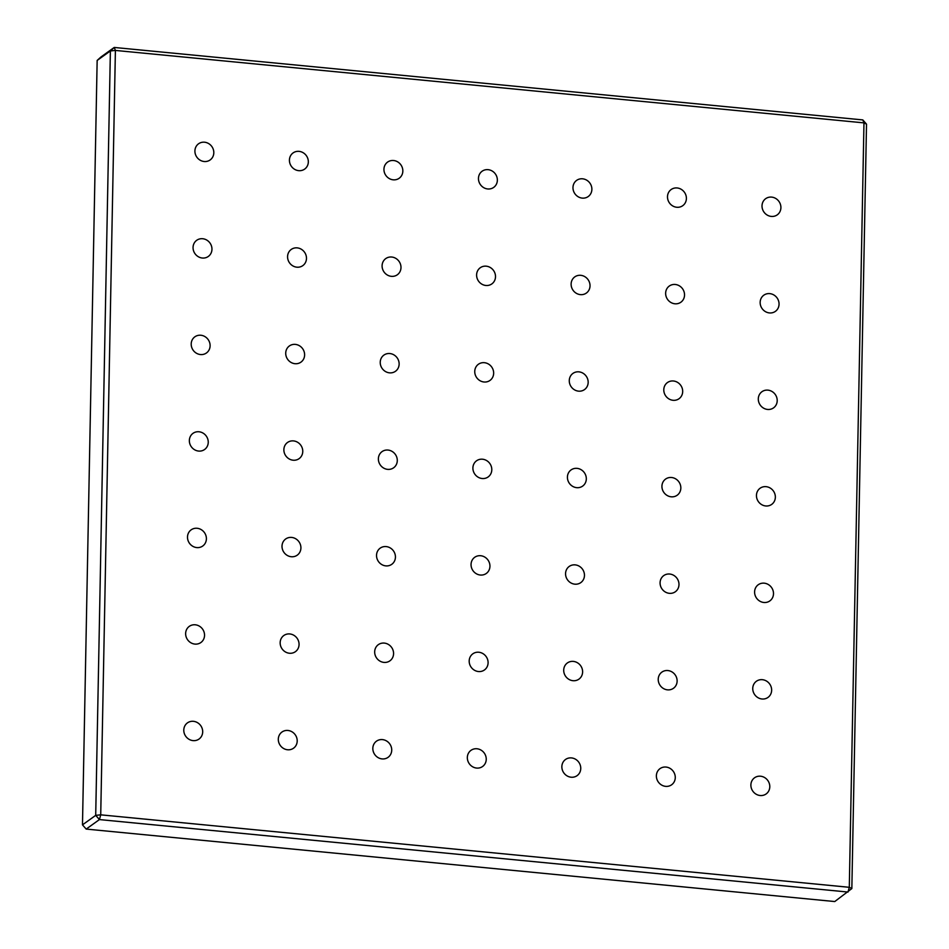 <?xml version="1.0" encoding="UTF-8"?>
<svg xmlns="http://www.w3.org/2000/svg" width="949" height="949" viewBox="0 0 949 949"><rect width="100%" height="100%" fill="white"/><g stroke="black" fill="none" stroke-linecap="round" stroke-linejoin="round"><path stroke-width="1.42" d="M762.011 205.85A9.941 9.193 54.3 0 0 767.219 215.079A9.941 9.193 54.3 0 0 777.267 214.842A9.941 9.193 54.3 0 0 780.908 207.677A9.941 9.193 54.3 0 0 775.701 198.448A9.941 9.193 54.3 0 0 765.653 198.685A9.941 9.193 54.3 0 0 762.011 205.85M760.149 302.363A9.941 9.193 54.3 0 0 765.369 311.592A9.941 9.193 54.3 0 0 775.404 311.355A9.941 9.193 54.3 0 0 779.058 304.19A9.941 9.193 54.3 0 0 773.838 294.961A9.941 9.193 54.3 0 0 763.803 295.198A9.941 9.193 54.3 0 0 760.149 302.363M758.298 398.877A9.941 9.193 54.3 0 0 763.518 408.106A9.941 9.193 54.3 0 0 773.554 407.868A9.941 9.193 54.3 0 0 777.207 400.715A9.941 9.193 54.3 0 0 771.988 391.474A9.941 9.193 54.3 0 0 761.952 391.712A9.941 9.193 54.3 0 0 758.298 398.877M756.448 495.402A9.941 9.193 54.3 0 0 761.667 504.631A9.941 9.193 54.3 0 0 771.703 504.394A9.941 9.193 54.3 0 0 775.357 497.229A9.941 9.193 54.3 0 0 770.137 488A9.941 9.193 54.3 0 0 760.102 488.237A9.941 9.193 54.3 0 0 756.448 495.402M754.597 591.915A9.941 9.193 54.3 0 0 759.805 601.144A9.941 9.193 54.3 0 0 769.853 600.907A9.941 9.193 54.3 0 0 773.494 593.742A9.941 9.193 54.3 0 0 768.287 584.513A9.941 9.193 54.3 0 0 758.239 584.75A9.941 9.193 54.3 0 0 754.597 591.915M752.747 688.428A9.941 9.193 54.3 0 0 757.954 697.657A9.941 9.193 54.3 0 0 767.99 697.42A9.941 9.193 54.3 0 0 771.644 690.255A9.941 9.193 54.3 0 0 766.436 681.026A9.941 9.193 54.3 0 0 756.389 681.263A9.941 9.193 54.3 0 0 752.747 688.428M750.884 784.942A9.941 9.193 54.3 0 0 756.104 794.183A9.941 9.193 54.3 0 0 766.14 793.945A9.941 9.193 54.3 0 0 769.793 786.78A9.941 9.193 54.3 0 0 764.574 777.539A9.941 9.193 54.3 0 0 754.538 777.789A9.941 9.193 54.3 0 0 750.884 784.942M667.491 196.692A9.941 9.193 54.3 0 0 672.711 205.933A9.941 9.193 54.3 0 0 682.746 205.684A9.941 9.193 54.3 0 0 686.4 198.531A9.941 9.193 54.3 0 0 681.18 189.29A9.941 9.193 54.3 0 0 671.145 189.539A9.941 9.193 54.3 0 0 667.491 196.692M656.376 775.796A9.941 9.193 54.3 0 0 661.583 785.025A9.941 9.193 54.3 0 0 671.619 784.787A9.941 9.193 54.3 0 0 675.273 777.622A9.941 9.193 54.3 0 0 670.065 768.393A9.941 9.193 54.3 0 0 660.018 768.631A9.941 9.193 54.3 0 0 656.376 775.796M572.971 187.546A9.941 9.193 54.3 0 0 578.19 196.775A9.941 9.193 54.3 0 0 588.226 196.538A9.941 9.193 54.3 0 0 591.879 189.373A9.941 9.193 54.3 0 0 586.66 180.144A9.941 9.193 54.3 0 0 576.624 180.381A9.941 9.193 54.3 0 0 572.971 187.546M561.855 766.65A9.941 9.193 54.3 0 0 567.063 775.879A9.941 9.193 54.3 0 0 577.111 775.641A9.941 9.193 54.3 0 0 580.752 768.476A9.941 9.193 54.3 0 0 575.545 759.247A9.941 9.193 54.3 0 0 565.509 759.485A9.941 9.193 54.3 0 0 561.855 766.65M478.462 178.4A9.941 9.193 54.3 0 0 483.67 187.629A9.941 9.193 54.3 0 0 493.705 187.392A9.941 9.193 54.3 0 0 497.359 180.227A9.941 9.193 54.3 0 0 492.151 170.998A9.941 9.193 54.3 0 0 482.104 171.235A9.941 9.193 54.3 0 0 478.462 178.4M467.335 757.492A9.941 9.193 54.3 0 0 472.555 766.733A9.941 9.193 54.3 0 0 482.59 766.495A9.941 9.193 54.3 0 0 486.244 759.33A9.941 9.193 54.3 0 0 481.024 750.101A9.941 9.193 54.3 0 0 470.989 750.339A9.941 9.193 54.3 0 0 467.335 757.492M383.942 169.242A9.941 9.193 54.3 0 0 389.149 178.483A9.941 9.193 54.3 0 0 399.197 178.246A9.941 9.193 54.3 0 0 402.839 171.081A9.941 9.193 54.3 0 0 397.631 161.84A9.941 9.193 54.3 0 0 387.595 162.089A9.941 9.193 54.3 0 0 383.942 169.242M372.827 748.346A9.941 9.193 54.3 0 0 378.034 757.575A9.941 9.193 54.3 0 0 388.07 757.338A9.941 9.193 54.3 0 0 391.723 750.173A9.941 9.193 54.3 0 0 386.516 740.944A9.941 9.193 54.3 0 0 376.468 741.181A9.941 9.193 54.3 0 0 372.827 748.346M289.421 160.096A9.941 9.193 54.3 0 0 294.641 169.325A9.941 9.193 54.3 0 0 304.676 169.088A9.941 9.193 54.3 0 0 308.33 161.923A9.941 9.193 54.3 0 0 303.111 152.694A9.941 9.193 54.3 0 0 293.075 152.931A9.941 9.193 54.3 0 0 289.421 160.096M278.306 739.2A9.941 9.193 54.3 0 0 283.514 748.429A9.941 9.193 54.3 0 0 293.561 748.192A9.941 9.193 54.3 0 0 297.203 741.027A9.941 9.193 54.3 0 0 291.995 731.798A9.941 9.193 54.3 0 0 281.96 732.035A9.941 9.193 54.3 0 0 278.306 739.2M194.913 150.95A9.941 9.193 54.3 0 0 200.12 160.179A9.941 9.193 54.3 0 0 210.156 159.942A9.941 9.193 54.3 0 0 213.81 152.777A9.941 9.193 54.3 0 0 208.602 143.548A9.941 9.193 54.3 0 0 198.555 143.785A9.941 9.193 54.3 0 0 194.913 150.95M193.05 247.464A9.941 9.193 54.3 0 0 198.27 256.693A9.941 9.193 54.3 0 0 208.305 256.455A9.941 9.193 54.3 0 0 211.959 249.29A9.941 9.193 54.3 0 0 206.74 240.061A9.941 9.193 54.3 0 0 196.704 240.299A9.941 9.193 54.3 0 0 193.05 247.464M191.2 343.977A9.941 9.193 54.3 0 0 196.419 353.218A9.941 9.193 54.3 0 0 206.455 352.969A9.941 9.193 54.3 0 0 210.109 345.816A9.941 9.193 54.3 0 0 204.889 336.575A9.941 9.193 54.3 0 0 194.853 336.824A9.941 9.193 54.3 0 0 191.2 343.977M189.349 440.502A9.941 9.193 54.3 0 0 194.557 449.731A9.941 9.193 54.3 0 0 204.604 449.494A9.941 9.193 54.3 0 0 208.246 442.329A9.941 9.193 54.3 0 0 203.039 433.1A9.941 9.193 54.3 0 0 193.003 433.337A9.941 9.193 54.3 0 0 189.349 440.502M187.499 537.015A9.941 9.193 54.3 0 0 192.706 546.244A9.941 9.193 54.3 0 0 202.754 546.007A9.941 9.193 54.3 0 0 206.396 538.842A9.941 9.193 54.3 0 0 201.188 529.613A9.941 9.193 54.3 0 0 191.14 529.85A9.941 9.193 54.3 0 0 187.499 537.015M185.636 633.529A9.941 9.193 54.3 0 0 190.856 642.758A9.941 9.193 54.3 0 0 200.891 642.52A9.941 9.193 54.3 0 0 204.545 635.367A9.941 9.193 54.3 0 0 199.326 626.126A9.941 9.193 54.3 0 0 189.29 626.364A9.941 9.193 54.3 0 0 185.636 633.529M665.64 293.217A9.941 9.193 54.3 0 0 670.848 302.446A9.941 9.193 54.3 0 0 680.896 302.209A9.941 9.193 54.3 0 0 684.537 295.044A9.941 9.193 54.3 0 0 679.33 285.815A9.941 9.193 54.3 0 0 669.282 286.052A9.941 9.193 54.3 0 0 665.64 293.217M663.79 389.731A9.941 9.193 54.3 0 0 668.998 398.96A9.941 9.193 54.3 0 0 679.033 398.722A9.941 9.193 54.3 0 0 682.687 391.557A9.941 9.193 54.3 0 0 677.479 382.328A9.941 9.193 54.3 0 0 667.432 382.566A9.941 9.193 54.3 0 0 663.79 389.731M661.928 486.244A9.941 9.193 54.3 0 0 667.147 495.473A9.941 9.193 54.3 0 0 677.183 495.236A9.941 9.193 54.3 0 0 680.836 488.083A9.941 9.193 54.3 0 0 675.617 478.842A9.941 9.193 54.3 0 0 665.581 479.079A9.941 9.193 54.3 0 0 661.928 486.244M660.077 582.769A9.941 9.193 54.3 0 0 665.296 591.998A9.941 9.193 54.3 0 0 675.332 591.761A9.941 9.193 54.3 0 0 678.986 584.596A9.941 9.193 54.3 0 0 673.766 575.367A9.941 9.193 54.3 0 0 663.731 575.604A9.941 9.193 54.3 0 0 660.077 582.769M658.226 679.282A9.941 9.193 54.3 0 0 663.434 688.511A9.941 9.193 54.3 0 0 673.482 688.274A9.941 9.193 54.3 0 0 677.123 681.109A9.941 9.193 54.3 0 0 671.916 671.88A9.941 9.193 54.3 0 0 661.88 672.117A9.941 9.193 54.3 0 0 658.226 679.282M571.12 284.059A9.941 9.193 54.3 0 0 576.34 293.3A9.941 9.193 54.3 0 0 586.375 293.051A9.941 9.193 54.3 0 0 590.029 285.898A9.941 9.193 54.3 0 0 584.809 276.657A9.941 9.193 54.3 0 0 574.774 276.894A9.941 9.193 54.3 0 0 571.12 284.059M569.27 380.585A9.941 9.193 54.3 0 0 574.477 389.814A9.941 9.193 54.3 0 0 584.525 389.576A9.941 9.193 54.3 0 0 588.166 382.411A9.941 9.193 54.3 0 0 582.959 373.182A9.941 9.193 54.3 0 0 572.923 373.42A9.941 9.193 54.3 0 0 569.27 380.585M567.419 477.098A9.941 9.193 54.3 0 0 572.627 486.327A9.941 9.193 54.3 0 0 582.662 486.09A9.941 9.193 54.3 0 0 586.316 478.925A9.941 9.193 54.3 0 0 581.108 469.696A9.941 9.193 54.3 0 0 571.061 469.933A9.941 9.193 54.3 0 0 567.419 477.098M565.557 573.611A9.941 9.193 54.3 0 0 570.776 582.84A9.941 9.193 54.3 0 0 580.812 582.603A9.941 9.193 54.3 0 0 584.465 575.438A9.941 9.193 54.3 0 0 579.246 566.209A9.941 9.193 54.3 0 0 569.21 566.446A9.941 9.193 54.3 0 0 565.557 573.611M563.706 670.136A9.941 9.193 54.3 0 0 568.926 679.365A9.941 9.193 54.3 0 0 578.961 679.128A9.941 9.193 54.3 0 0 582.615 671.963A9.941 9.193 54.3 0 0 577.395 662.734A9.941 9.193 54.3 0 0 567.36 662.971A9.941 9.193 54.3 0 0 563.706 670.136M476.6 274.913A9.941 9.193 54.3 0 0 481.819 284.142A9.941 9.193 54.3 0 0 491.855 283.905A9.941 9.193 54.3 0 0 495.508 276.74A9.941 9.193 54.3 0 0 490.289 267.511A9.941 9.193 54.3 0 0 480.253 267.748A9.941 9.193 54.3 0 0 476.6 274.913M474.749 371.427A9.941 9.193 54.3 0 0 479.969 380.668A9.941 9.193 54.3 0 0 490.004 380.419A9.941 9.193 54.3 0 0 493.658 373.265A9.941 9.193 54.3 0 0 488.438 364.025A9.941 9.193 54.3 0 0 478.403 364.262A9.941 9.193 54.3 0 0 474.749 371.427M472.899 467.952A9.941 9.193 54.3 0 0 478.106 477.181A9.941 9.193 54.3 0 0 488.154 476.944A9.941 9.193 54.3 0 0 491.796 469.779A9.941 9.193 54.3 0 0 486.588 460.55A9.941 9.193 54.3 0 0 476.552 460.787A9.941 9.193 54.3 0 0 472.899 467.952M471.048 564.465A9.941 9.193 54.3 0 0 476.256 573.694A9.941 9.193 54.3 0 0 486.303 573.457A9.941 9.193 54.3 0 0 489.945 566.292A9.941 9.193 54.3 0 0 484.737 557.063A9.941 9.193 54.3 0 0 474.69 557.3A9.941 9.193 54.3 0 0 471.048 564.465M469.186 660.979A9.941 9.193 54.3 0 0 474.405 670.208A9.941 9.193 54.3 0 0 484.441 669.97A9.941 9.193 54.3 0 0 488.094 662.805A9.941 9.193 54.3 0 0 482.875 653.576A9.941 9.193 54.3 0 0 472.839 653.814A9.941 9.193 54.3 0 0 469.186 660.979M382.091 265.767A9.941 9.193 54.3 0 0 387.299 274.996A9.941 9.193 54.3 0 0 397.346 274.759A9.941 9.193 54.3 0 0 400.988 267.594A9.941 9.193 54.3 0 0 395.78 258.365A9.941 9.193 54.3 0 0 385.733 258.603A9.941 9.193 54.3 0 0 382.091 265.767M380.229 362.281A9.941 9.193 54.3 0 0 385.448 371.51A9.941 9.193 54.3 0 0 395.484 371.273A9.941 9.193 54.3 0 0 399.138 364.108A9.941 9.193 54.3 0 0 393.918 354.879A9.941 9.193 54.3 0 0 383.882 355.116A9.941 9.193 54.3 0 0 380.229 362.281M378.378 458.794A9.941 9.193 54.3 0 0 383.598 468.035A9.941 9.193 54.3 0 0 393.633 467.786A9.941 9.193 54.3 0 0 397.287 460.633A9.941 9.193 54.3 0 0 392.067 451.392A9.941 9.193 54.3 0 0 382.032 451.629A9.941 9.193 54.3 0 0 378.378 458.794M376.528 555.319A9.941 9.193 54.3 0 0 381.747 564.548A9.941 9.193 54.3 0 0 391.783 564.311A9.941 9.193 54.3 0 0 395.436 557.146A9.941 9.193 54.3 0 0 390.217 547.917A9.941 9.193 54.3 0 0 380.181 548.154A9.941 9.193 54.3 0 0 376.528 555.319M374.677 651.833A9.941 9.193 54.3 0 0 379.885 661.062A9.941 9.193 54.3 0 0 389.932 660.824A9.941 9.193 54.3 0 0 393.574 653.659A9.941 9.193 54.3 0 0 388.366 644.43A9.941 9.193 54.3 0 0 378.319 644.668A9.941 9.193 54.3 0 0 374.677 651.833M287.571 256.61A9.941 9.193 54.3 0 0 292.79 265.85A9.941 9.193 54.3 0 0 302.826 265.613A9.941 9.193 54.3 0 0 306.48 258.448A9.941 9.193 54.3 0 0 301.26 249.207A9.941 9.193 54.3 0 0 291.224 249.457A9.941 9.193 54.3 0 0 287.571 256.61M285.72 353.135A9.941 9.193 54.3 0 0 290.928 362.364A9.941 9.193 54.3 0 0 300.975 362.127A9.941 9.193 54.3 0 0 304.617 354.962A9.941 9.193 54.3 0 0 299.41 345.733A9.941 9.193 54.3 0 0 289.362 345.97A9.941 9.193 54.3 0 0 285.72 353.135M283.87 449.648A9.941 9.193 54.3 0 0 289.077 458.877A9.941 9.193 54.3 0 0 299.113 458.64A9.941 9.193 54.3 0 0 302.767 451.475A9.941 9.193 54.3 0 0 297.559 442.246A9.941 9.193 54.3 0 0 287.511 442.483A9.941 9.193 54.3 0 0 283.87 449.648M282.007 546.161A9.941 9.193 54.3 0 0 287.227 555.402A9.941 9.193 54.3 0 0 297.262 555.153A9.941 9.193 54.3 0 0 300.916 548A9.941 9.193 54.3 0 0 295.697 538.759A9.941 9.193 54.3 0 0 285.661 538.996A9.941 9.193 54.3 0 0 282.007 546.161M280.157 642.687A9.941 9.193 54.3 0 0 285.376 651.916A9.941 9.193 54.3 0 0 295.412 651.678A9.941 9.193 54.3 0 0 299.065 644.513A9.941 9.193 54.3 0 0 293.846 635.284A9.941 9.193 54.3 0 0 283.81 635.522A9.941 9.193 54.3 0 0 280.157 642.687M183.786 730.054A9.941 9.193 54.3 0 0 189.005 739.283A9.941 9.193 54.3 0 0 199.041 739.046A9.941 9.193 54.3 0 0 202.695 731.881A9.941 9.193 54.3 0 0 197.475 722.652A9.941 9.193 54.3 0 0 187.439 722.889A9.941 9.193 54.3 0 0 183.786 730.054M847.991 892.048L99.42 819.58L86.193 829.082L834.764 901.55L851.846 888.561L849.296 887.303L863.97 122.884L115.398 50.427L100.724 814.835L849.296 887.303L847.991 892.048M97.154 60.439L82.48 824.859L95.707 815.357L110.381 50.949L97.154 60.439L101.009 56.952L114.236 47.45L862.807 119.918L863.97 122.884L866.52 124.141L851.846 888.561M866.52 124.141L862.807 119.918M82.48 824.859L86.193 829.082M114.236 47.45L110.381 50.949L115.398 50.427L114.236 47.45M99.42 819.58L100.724 814.835L95.707 815.357L99.42 819.58"/></g></svg>

